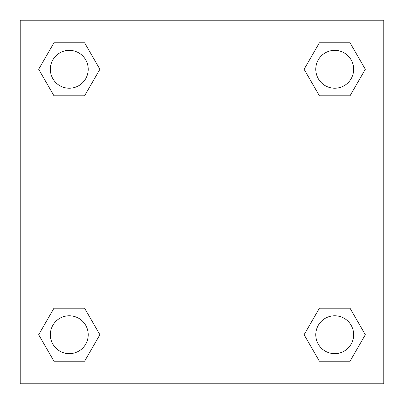 <?xml version="1.0" encoding="UTF-8"?>
<svg xmlns="http://www.w3.org/2000/svg" width="404" height="404" viewBox="0 0 404 404"><rect width="100%" height="100%" fill="white"/><g stroke="black" fill="none" stroke-linecap="round" stroke-linejoin="round"><path stroke-width="0.61" d="M350.021 95.798L319.407 95.798L350.021 95.798L365.327 69.286L350.021 95.798L319.407 95.798L304.101 69.286L319.407 42.773L304.101 69.286M53.979 42.773L84.593 42.773L53.979 42.773L84.593 42.773L99.899 69.286L84.593 95.798L53.979 95.798L84.593 95.798L53.979 95.798L38.673 69.286L53.979 42.773L38.673 69.286M53.979 308.201L84.593 308.201L53.979 308.201L38.673 334.714L53.979 308.201L84.593 308.201L99.899 334.714L84.593 361.226L53.979 361.226L84.593 361.226L53.979 361.226L38.673 334.714M325.674 308.201L319.407 308.201L325.674 308.201L319.407 308.201L304.101 334.714L319.407 308.201L350.021 308.201L319.407 308.201L350.021 308.201L365.327 334.714L350.021 361.226L319.407 361.226L350.021 361.226L319.407 361.226L304.101 334.714M383.8 20.2L20.2 20.2L20.2 383.8L383.8 383.8L383.8 20.2M319.407 42.773L350.021 42.773L319.407 42.773L350.021 42.773L365.327 69.286M353.651 334.714A18.938 18.938 0 0 0 325.245 318.312A18.938 18.938 0 0 0 325.245 351.116A18.938 18.938 0 0 0 353.651 334.714M88.224 334.714A18.938 18.938 0 0 0 59.817 318.312A18.938 18.938 0 0 0 59.817 351.116A18.938 18.938 0 0 0 88.224 334.714M353.651 69.286A18.938 18.938 0 0 0 325.245 52.884A18.938 18.938 0 0 0 325.245 85.688A18.938 18.938 0 0 0 353.651 69.286M88.224 69.286A18.938 18.938 0 0 0 59.817 52.884A18.938 18.938 0 0 0 59.817 85.688A18.938 18.938 0 0 0 88.224 69.286M78.325 308.201L84.593 308.201M325.674 95.798L319.407 95.798M84.593 95.798L78.325 95.798"/></g></svg>
